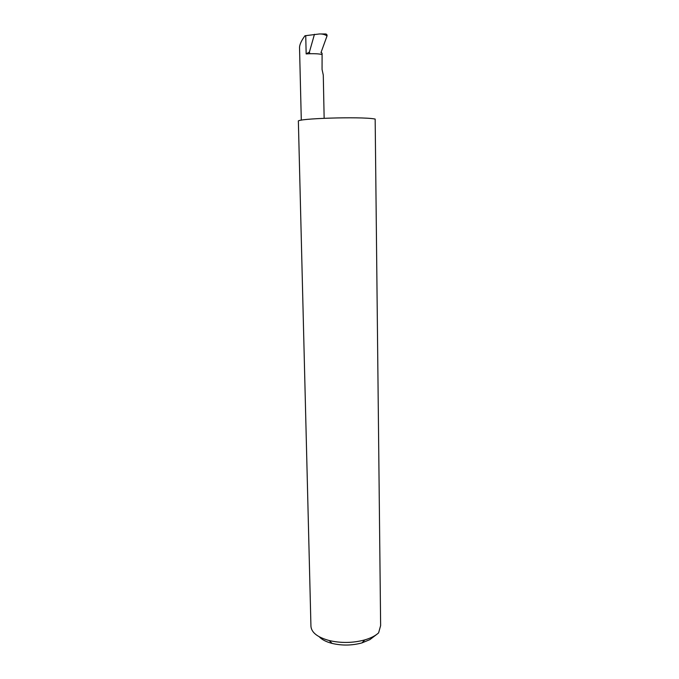<?xml version="1.0" encoding="UTF-8"?>
<svg xmlns="http://www.w3.org/2000/svg" width="679" height="679" viewBox="0 0 679 679"><rect width="100%" height="100%" fill="white"/><g stroke="black" fill="none" stroke-linecap="round" stroke-linejoin="round"><path stroke-width="1.02" d="M324.146 118.265L323.28 75.089L322.058 69.419L322.092 53.293L320.989 52.606L327.032 35.945C327.159 34.646 326.607 33.984 325.377 33.967L320.658 33.975M310.94 626.276C311.449 632.539 317.509 637.284 329.137 640.518C341.079 643.268 352.987 643.064 364.835 639.89C370.827 638.133 375.411 635.79 378.593 632.887L380.63 625.58L375.164 119.054L374.409 118.927C360.719 116.423 295.501 118.494 298.37 121.278L310.94 626.276M301.298 120.191L299.524 47.343C299.711 44.305 301.527 40.443 304.973 35.749L319.317 33.975C322.33 33.84 324.901 34.493 327.032 35.945M322.092 53.293L321.108 52.266M309.412 52.054L309.785 53.717L306.161 53.921L309.412 52.054L314.453 34.298M377.091 634.135L369.86 639.635L361.941 642.911C352.045 645.568 342.114 645.746 332.15 643.429C326.234 641.884 321.922 639.66 319.223 636.766M321.753 54.464C319.181 53.845 315.192 53.59 309.785 53.717M306.161 53.921L305.737 35.622M361.941 642.911L364.835 639.89M332.15 643.429L329.137 640.518"/></g></svg>
